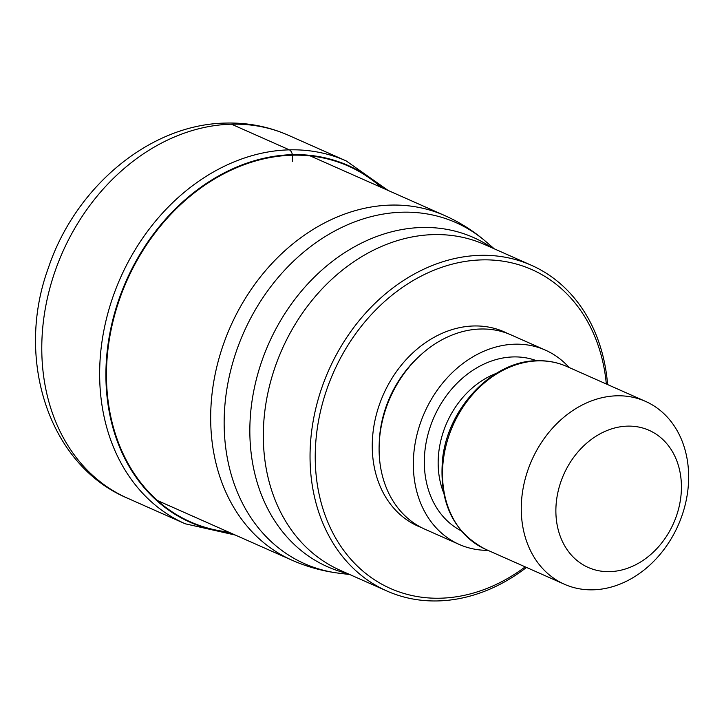 <?xml version="1.0" encoding="UTF-8"?>
<svg xmlns="http://www.w3.org/2000/svg" width="724" height="724" viewBox="0 0 724 724"><rect width="100%" height="100%" fill="white"/><g stroke="black" fill="none" stroke-linecap="round" stroke-linejoin="round"><path stroke-width="1.09" d="M381.267 187.407A194.638 155.85 113.9 0 0 292.496 155.189A194.638 155.85 113.9 0 0 109.65 337.592A194.638 155.85 113.9 0 0 228.431 532.013M607.599 384.562A178.167 142.664 113.9 0 0 531.362 265.265A178.167 142.664 113.9 0 0 480.338 255.337A178.167 142.664 113.9 0 0 311.555 431.902A178.167 142.664 113.9 0 0 386.887 591.001A178.167 142.664 113.9 0 0 437.911 600.929A178.167 142.664 113.9 0 0 526.493 567.435M606.323 383.992A174.421 139.66 113.9 0 0 481.949 259.889A174.421 139.66 113.9 0 0 316.714 432.726A174.421 139.66 113.9 0 0 440.409 598.205A174.421 139.66 113.9 0 0 525.217 566.865M459.17 544.412L424.934 529.235A106.274 85.097 -66.1 0 1 383.729 415.685A106.274 85.097 -66.1 0 1 480.682 329.013A106.274 85.097 -66.1 0 1 511.117 334.931L545.344 350.108A106.274 85.097 113.9 0 0 514.909 344.19A106.274 85.097 113.9 0 0 417.965 430.861A106.274 85.097 113.9 0 0 459.17 544.412A106.274 85.097 113.9 0 0 487.994 550.358M569.1 367.484A106.274 85.097 113.9 0 0 545.344 350.108M687.8 490.7A100.03 80.093 113.9 0 0 645.509 401.377A100.03 80.093 113.9 0 0 616.866 395.802A100.03 80.093 113.9 0 0 522.113 494.926A100.03 80.093 113.9 0 0 564.403 584.25A100.03 80.093 113.9 0 0 593.046 589.816A100.03 80.093 113.9 0 0 687.8 490.7M556.512 500.474A75.015 60.074 113.9 0 0 609.717 571.643A75.015 60.074 113.9 0 0 680.786 497.298A75.015 60.074 113.9 0 0 627.581 426.128A75.015 60.074 113.9 0 0 556.512 500.474M388.145 190.457L346.19 160.909A198.485 158.936 113.9 0 0 289.356 149.85A198.485 158.936 113.9 0 0 108.292 311.727A198.485 158.936 113.9 0 0 185.244 523.796L127.379 498.13A198.485 158.936 -66.1 0 1 50.427 286.071A198.485 158.936 -66.1 0 1 231.49 124.193L289.356 149.85A7.502 4.199 88.5 0 1 292.387 154.665L292.496 155.189A616.269 345.104 88.5 0 1 292.36 161.416M231.49 124.193A198.485 158.936 -66.1 0 1 288.333 135.243C268.658 126.6 247.907 122.537 226.069 123.071C149.723 124.048 75.061 187.335 48.227 268.323C15.141 358.633 48.363 464.826 127.379 498.13M229.608 532.529A195.1 156.221 -66.1 0 1 108.953 338.361A195.1 156.221 -66.1 0 1 292.387 154.665A195.1 156.221 -66.1 0 1 382.444 187.932M310.207 155.895L444.798 215.589A188.484 150.927 113.9 0 0 390.824 205.091A188.484 150.927 113.9 0 0 218.883 358.805A188.484 150.927 113.9 0 0 291.962 560.186L157.37 500.492M291.962 560.186C306.967 566.829 322.623 571.164 338.941 573.2A186.584 149.406 -66.1 0 1 227.427 385.783A186.584 149.406 -66.1 0 1 402.49 212.204A186.584 149.406 -66.1 0 1 485.976 241.68C473.514 230.947 459.785 222.25 444.798 215.589M491.84 247.735A180.068 144.185 113.9 0 0 421.947 227.499A180.068 144.185 113.9 0 0 421.793 227.499A180.068 144.185 113.9 0 0 254.558 387.041A180.068 144.185 113.9 0 0 347.366 573.471M386.887 591.001L340.162 570.277A178.167 142.664 -66.1 0 1 271.057 380.01A178.167 142.664 -66.1 0 1 433.459 234.612A178.167 142.664 -66.1 0 1 433.613 234.612A178.167 142.664 -66.1 0 1 484.627 244.54L531.362 265.265M421.558 527.615A106.274 85.097 -66.1 0 1 376.281 414.888A106.274 85.097 -66.1 0 1 473.831 325.972A106.274 85.097 -66.1 0 1 507.651 333.502M379.195 444.174A101.279 81.097 -66.1 0 1 417.359 358.118M461.215 530.837A93.152 74.59 -66.1 0 1 429.006 430.726A93.152 74.59 -66.1 0 1 513.352 356.923A93.152 74.59 -66.1 0 1 536.656 360.742M538.095 360.869A100.03 80.093 -66.1 0 1 566.738 366.444C557.525 362.38 547.742 360.471 537.371 360.715C493.035 360.642 448.265 407.196 442.636 458.382C438.708 501.949 453.043 532.258 485.632 549.317A100.03 80.093 -66.1 0 1 446.853 442.445A100.03 80.093 -66.1 0 1 538.095 360.869M443.486 492.429A83.142 66.581 -66.1 0 1 496.284 373.385M346.19 160.909L288.333 135.243M235.309 535.063L185.244 523.796M494.23 248.794L485.976 241.68M645.509 401.377L566.738 366.444M564.403 584.25L485.632 549.317M349.755 574.539L338.941 573.2"/></g></svg>

